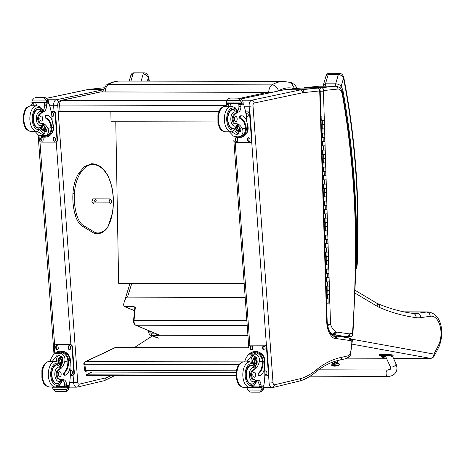 <?xml version="1.0" encoding="UTF-8"?>
<svg xmlns="http://www.w3.org/2000/svg" width="465" height="465" viewBox="0 0 465 465"><rect width="100%" height="100%" fill="white"/><g stroke="black" fill="none" stroke-linecap="round" stroke-linejoin="round"><path stroke-width="0.7" d="M85.037 361.805A2.127 1.709 64.7 0 1 85.647 361.671L115.483 347.558A2.127 1.709 -115.3 0 0 114.872 347.692L85.037 361.805A2.127 2.127 0 0 0 83.84 364.037A2.127 0.453 171.7 0 0 84.799 364.269A2.127 1.186 -89.9 0 1 85.647 361.671L243.945 361.886A12.776 7.115 90.1 0 0 243.003 361.997A12.776 7.115 90.1 0 0 236.813 375.493A12.776 7.115 90.1 0 0 243.887 387.432C237.319 385.892 238.097 382.835 236.4 378.533L236.389 370.896C237.284 366.118 239.394 363.165 242.73 362.032M248.81 347.867L115.483 347.558A2.127 1.186 -89.9 0 1 115.785 347.489L115.785 347.489A2.127 2.127 0 0 0 114.872 347.692M85.078 369.902A2.127 0.453 -8.3 0 0 84.74 370.21L84.74 370.21A2.127 0.453 -8.3 0 0 85.7 370.448L84.799 364.269L238.987 364.624M83.84 364.037L84.74 370.21A2.127 2.127 0 0 0 86.839 372.035L86.839 372.035A2.127 1.186 -89.9 0 1 85.7 370.448L236.406 370.791M291.09 82.555L294.572 88.687A6.458 3.598 -89.9 0 1 294.636 88.71M244.16 283.574L118.645 283.29L115.779 121.743M217.777 121.975L111.03 121.731L110.85 111.524M269.421 92.878A4.261 3.511 -102.2 0 0 267.66 92.337A4.261 2.372 -89.9 0 1 267.945 92.308L100.859 91.925A4.261 2.372 90.1 0 0 100.574 91.954A4.261 3.511 -102.2 0 0 99.952 92.018L61.089 100.394A4.261 3.511 77.8 0 1 61.706 100.33A4.261 2.372 90.1 0 0 59.63 105.067L226.31 105.45M99.952 92.018L99.952 92.018A4.261 4.261 0 0 1 100.859 91.925M61.089 100.394A4.261 4.261 0 0 0 57.736 104.834A4.261 0.424 -3.7 0 0 59.63 105.067L60.043 111.408L218.916 111.769M267.945 92.308L267.945 92.308A4.261 4.261 0 0 1 269.886 92.779M57.736 104.834L58.148 111.176A4.261 0.424 -3.7 0 0 60.043 111.408M152.508 335.829L134.449 347.535M91.954 372.047L86.089 374.837L86.165 375.354L236.069 375.691M236.051 375.174L86.089 374.837M75.406 214.382L75.144 214.034L75.406 214.382L76.469 214.034A22.303 12.421 -89.9 0 0 84.514 226.193L83.456 226.885L93.971 233.157A0.796 0.796 0 0 0 94.128 233.232A0.796 0.651 108.6 0 1 94.046 233.198M93.581 203.856L91.884 201.711L92.878 198.753L93.291 198.881M393.46 358.253L430.404 358.341A4.261 4.261 0 0 0 434.2 356.021L434.2 356.021A4.261 2.389 -152.8 0 0 433.95 354.086A4.261 3.517 100.3 0 1 430.166 358.317L393.454 358.23M158.577 335.096A2.127 1.186 90.1 0 0 159.181 335.695L154.456 333.074M148.788 330.702L148.719 331.254C148.562 333.26 149.358 334.672 151.102 335.498A4.261 3.464 -69.4 0 0 152.113 335.678L159.181 335.695L158.896 335.259L247.909 335.463M134.525 306.894L134.466 306.871A1.064 0.86 -67.3 0 0 134.251 306.842L134.606 306.987M134.466 306.871L134.827 307.708L135.309 307.58L133.908 306.586L125.515 306.563L123.8 305.656L123.638 304.203L124.202 302.145C125.242 298.902 126.346 297.228 127.503 297.129L245.16 297.397M134.536 310.637L125.765 306.964A2.127 1.721 112.7 0 1 125.213 306.859L134.525 310.754M247.903 335.358L159.576 335.155L135.559 325.175A1.064 0.86 112.7 0 0 135.832 325.227A4.261 2.372 -89.9 0 1 134.042 320.344L133.565 320.42C133.199 322.309 133.862 323.896 135.559 325.175M430.247 316.281C429.898 313.706 428.649 312.294 426.486 312.038L417.088 313.375A51.092 28.458 -89.9 0 1 414.792 313.538L413.112 313.427C401.156 311.841 389.321 308.551 377.609 303.569L376.354 302.924A4.261 3.36 -59.3 0 1 377.714 306.598A38.322 21.344 90.1 0 0 379.475 307.493A418.488 233.087 90.1 0 0 416.088 317.653A55.352 30.83 90.1 0 0 420.802 317.63L430.247 316.281A17.391 9.684 -89.9 0 1 439.896 325.355A17.391 9.684 -89.9 0 1 438.704 344.821L438.977 346.716L434.2 356.021M404.509 311.986L426.486 312.038A21.652 12.055 90.1 0 1 427.858 311.899C442.808 313.916 444.104 334.579 438.989 346.687M130.956 81.084L133.019 73.97L143.185 73.993C145.772 74.464 147.481 75.708 148.312 77.719A2.127 0.593 -11.1 0 0 148.637 77.306L148.637 77.306C148.451 75.743 146.783 72.825 144.237 72.842A2.127 1.186 -89.9 0 1 144.243 72.842A2.127 1.186 -89.9 0 1 144.249 72.842L134.077 72.819A2.127 1.186 -89.9 0 1 134.077 72.819C132.508 72.778 131.426 73.656 130.828 75.435L133.019 73.97A2.127 1.186 -89.9 0 1 134.071 72.819M130.816 75.481L129.194 81.084M342.345 92.239L343.129 91.617L342.182 91.75M357.155 265.131L357.242 264.074L356.882 263.986A6.388 3.557 -89.9 0 1 356.812 264.87A2.127 0.378 7.1 0 1 357.155 265.131L355.882 269.7L356.469 266.695L355.783 268.427M356.812 264.87A9.149 5.098 -89.9 0 1 356.469 266.695A513.069 285.772 90.1 0 0 343.129 91.617A18.042 10.05 90.1 0 0 341.159 86.31C339.822 84.799 337.997 83.973 335.666 83.834L325.5 83.81L328.22 74.417L338.386 74.441C340.973 74.912 342.682 76.155 343.513 78.166A2.127 0.593 -11.1 0 0 343.838 77.754L343.838 77.754C343.652 76.19 341.984 73.272 339.438 73.29A2.127 1.186 -89.9 0 1 339.444 73.29A2.127 1.186 -89.9 0 1 339.45 73.29L329.278 73.267A2.127 1.186 -89.9 0 1 329.278 73.267C327.709 73.226 326.628 74.104 326.029 75.882L328.22 74.417A2.127 1.186 -89.9 0 1 329.272 73.267M356.882 263.986A452.404 251.978 -89.9 0 0 343.513 78.166L341.159 86.31A2.127 1.232 151.8 0 1 339.485 87.606M326.017 75.929L323.466 84.74L325.5 83.81A2.127 1.186 90.1 0 0 325.663 86.199M334.544 363.438L332.057 363.839L332.463 363.043A2.662 0.291 -4.1 0 0 334.533 363.177L334.411 361.508L334.533 363.177A2.662 0.291 -4.1 0 0 337.77 362.659A2.662 0.291 -4.1 0 0 335.695 362.52M332.399 362.212L332.463 363.043A2.662 0.291 -4.1 0 0 334.533 363.177L334.399 364.223A3.598 0.395 175.9 0 1 332.138 363.787A3.598 0.395 175.9 0 0 334.399 364.223L334.533 363.177A2.662 0.291 -4.1 0 0 337.77 362.659L337.619 360.578M335.968 363.334L338.288 363.386L337.77 362.659M338.195 363.345A3.598 0.395 175.9 0 1 338.125 363.793A3.598 0.395 175.9 0 1 334.399 364.223A3.598 0.395 175.9 0 0 338.125 363.793A3.598 0.395 175.9 0 0 338.195 363.345M331.841 365.484L331.859 365.734A3.458 0.384 -4.1 0 0 334.55 365.909L334.521 365.542L334.55 365.909A3.458 0.384 -4.1 0 0 338.752 365.234L338.735 364.984M338.671 365.327A3.458 0.384 175.9 0 1 338.578 365.368A3.458 0.384 175.9 0 1 335.335 365.862A3.458 0.384 175.9 0 1 332.051 365.845A3.458 0.384 175.9 0 1 331.94 365.641M334.457 365.542A3.592 0.395 -4.1 0 0 334.492 365.537L339.125 364.81L339.456 364.014L338.171 363.334M334.649 335.817L334.19 335.806M326.622 303.186L329.731 303.099L329.604 298.85L327.168 298.937L327.04 294.688L329.476 294.601L329.348 290.346L327.308 290.404M326.907 290.433L326.779 286.184L329.22 286.097L329.086 281.848L327.046 281.906M327.064 286.184L327.191 290.404M326.651 281.935L326.523 277.681L328.958 277.593L328.831 273.344L326.79 273.403M326.395 273.432L326.261 269.183L328.703 269.096L328.575 264.841L326.535 264.899M326.546 269.183L326.674 273.403M326.134 264.928L326.006 260.679L328.441 260.592L328.313 256.343L326.273 256.401M325.878 256.43L325.75 252.175L328.185 252.088L328.058 247.839L326.017 247.897M326.035 252.175L326.163 256.401M325.616 247.926L325.488 243.677L327.93 243.59L327.796 239.336L325.756 239.394M325.361 239.423L325.233 235.174L327.668 235.087L327.54 230.838L325.5 230.896M325.517 235.174L325.645 239.394M325.105 230.925L324.971 226.67L327.412 226.583L327.284 222.334L325.244 222.392M324.843 222.421L324.715 218.172L327.151 218.085L327.023 213.83L324.983 213.888M325 218.172L325.128 222.392M324.587 213.917L324.46 209.669L326.895 209.581L326.767 205.332L324.727 205.391M324.326 205.42L324.198 201.165L326.639 201.078L326.506 196.829L324.465 196.887M324.483 201.165L324.611 205.391M324.07 196.916L323.942 192.667L326.378 192.58L326.25 188.325L324.21 188.383M323.814 188.412L323.681 184.163L326.122 184.076L325.994 179.827L323.954 179.885M323.966 184.163L324.093 188.383M323.553 179.914L323.425 175.66L325.86 175.572L325.733 171.323L323.692 171.382M323.297 171.411L323.169 167.162L325.605 167.075L325.477 162.82L323.437 162.878M323.454 167.162L323.582 171.382M323.036 162.907L322.908 158.658L325.349 158.571L325.215 154.322L323.175 154.38M322.78 154.409L322.652 150.154L325.087 150.067L324.959 145.818L322.919 145.876M322.937 150.154L323.065 154.38M322.524 145.905L322.39 141.656L324.832 141.569L324.704 137.315L322.663 137.373M322.262 137.402L322.135 133.153L324.57 133.066L324.442 128.817L322.402 128.875M322.419 133.153L322.547 137.373M322.007 128.904L321.879 124.649L324.314 124.562L324.186 120.313L321.745 120.4L321.902 116.122L322.03 120.371L323.675 120.33L322.146 120.371M322.164 124.649L322.292 128.875M322.675 141.656L322.803 145.876M323.192 158.658L323.32 162.878M323.71 175.66L323.838 179.885M324.227 192.667L324.355 196.887M324.744 209.669L324.872 213.888M325.256 226.67L325.384 230.896M325.773 243.677L325.901 247.897M326.291 260.679L326.418 264.899M326.808 277.681L326.936 281.906M327.168 298.937L327.563 298.908M327.325 294.688L327.453 298.908M320.943 116.145L321.617 116.151M381.044 355.911A8.777 0.721 3.3 0 1 379.475 355.4A8.777 0.721 3.3 0 1 379.475 355.388L386.119 355.405C392.024 355.754 393.878 356.091 391.687 356.417M393.14 355.202L393.076 356.26L392.623 356.388M385.625 356.399L385.212 356.399M395.901 363.671L392.541 356.213C392.524 355.789 384.892 355.161 385.264 355.609L390.083 366.292C390.42 370.262 391.856 368.513 387.857 370.006A3.191 1.767 -89.8 0 0 386.078 373.197A3.191 1.767 -89.8 0 0 387.839 376.394C391.187 376.4 393.768 375.179 395.57 372.744C397.255 370.239 397.366 367.216 395.901 363.671A3.191 1.686 155.7 0 1 395.651 364.99A3.191 1.686 155.7 0 1 392.629 366.879A3.191 1.686 155.7 0 1 390.083 366.292M391.751 355.359C393.942 355.033 392.088 354.696 386.183 354.347L379.539 354.324A8.777 0.721 -176.7 0 0 379.533 354.342A8.777 0.721 -176.7 0 0 379.533 354.359M381.056 355.777L385.235 356.016L385.212 356.411L381.033 356.167L381.056 355.777M384.224 356.69L383.823 356.684M382.404 356.603L381.102 356.388L385.212 356.411M382.678 357.329L382.678 357.323A2.72 2.267 -88.6 0 0 382.678 357.329L383.247 357.37A2.72 1.535 96.1 0 0 383.427 357.318M383.497 357.37L383.613 357.329A2.72 2.261 -88.6 0 0 384.067 357.155L383.921 357.132A2.72 2.232 109 0 1 383.451 357.3L382.875 357.26A2.72 1.494 -95.8 0 1 382.573 357.033L382.352 357.033A2.72 1.517 96.2 0 0 382.625 357.26L382.515 357.3A2.72 2.22 108.8 0 1 382.468 357.289A2.72 2.22 108.8 0 1 382.079 357.126M77.684 386.996L104.201 380.701L104.747 380.405L105.758 377.865L79.323 384.137L77.597 387.014M89.611 89.268L102.87 89.292M350.662 336.631A2.127 1.186 -89.9 0 1 350.471 336.66C352.487 335.933 353.307 335.166 352.923 334.358L352.476 333.8C352.627 335.335 351.929 336.282 350.377 336.648L347.698 336.643M355.609 275.181C357.376 213.383 353.098 152.985 342.763 94A2.807 0.715 170 0 1 342.327 94.494A510.262 284.208 -89.9 0 1 355.132 275.117L355.609 275.181L352.923 334.358M327.593 325.547L330.516 324.291L327.447 324.599M348.797 336.207L350.593 333.533A4.545 2.534 90.1 0 0 349.854 333.608A2.087 1.163 -89.9 0 1 349.663 333.818A1.04 0.581 -89.9 0 1 349.384 333.887A1.046 0.581 -89.9 0 1 349.343 333.882L336.433 332.022A1.296 0.721 -89.9 0 1 336.34 332.004A0.854 0.477 -89.9 0 1 336.201 331.94A0.674 0.372 -89.9 0 1 336.009 331.661A4.313 2.401 90.1 0 0 335.282 331.324C334.945 333.004 334.062 333.934 332.644 334.108L331.08 334.108M336.433 332.022C336.224 333.725 335.41 334.655 333.986 334.817L331.719 334.812M349.343 333.882C349.11 335.585 348.285 336.515 346.855 336.677L340.618 336.66M336.34 332.004C336.061 333.69 335.207 334.614 333.777 334.777L331.679 334.771M336.201 331.94L333.289 334.55L331.458 334.544M336.009 331.661L332.859 334.132L331.092 334.126M349.854 333.608L349.192 335.916M332.911 334.091L332.644 334.108A20.227 11.265 90.1 0 1 328.778 329.941M349.663 333.818L349.105 335.992L347.099 336.701A3.854 2.145 90.1 0 1 346.931 336.689L340.694 336.672M349.384 333.887C349.174 335.591 348.355 336.526 346.931 336.689A3.86 2.151 90.1 0 1 346.855 336.677L333.986 334.817A4.109 2.29 90.1 0 1 333.777 334.777A3.662 2.04 90.1 0 1 333.289 334.55A3.482 1.941 90.1 0 1 332.859 334.132A1.505 0.837 -89.9 0 0 332.754 334.108M241.312 98.882L283.755 89.885A27.673 15.415 -89.9 0 1 285.062 89.71L284.76 89.733M300.326 88.129A2.807 2.331 84.1 0 1 300.529 88.1L300.529 88.1A2.807 2.331 84.1 0 1 300.733 88.088A2.807 1.564 -89.9 0 1 300.826 88.083L300.826 88.083A2.807 1.564 -89.9 0 1 300.919 88.088M273.176 387.444L300.227 380.852L301.151 378.481L274.716 384.753A2.511 1.401 -89.9 0 1 273.019 382.631L253.018 105.84A2.511 1.401 -89.9 0 1 254.245 103.015L302.82 92.721A24.866 13.851 -89.9 0 1 303.994 92.558A2.807 2.331 -93.4 0 0 301.611 89.745L317.281 88.123L300.733 88.088L285.062 89.71L301.611 89.745A2.807 2.331 84.1 0 1 304.029 92.558L319.705 90.937A2.807 2.331 -95.9 0 0 317.281 88.123A2.807 1.564 -89.9 0 1 317.374 88.123L317.374 88.123A2.807 1.564 -89.9 0 1 317.612 88.158M333.963 336.212C330.417 335.085 328.156 330.249 327.186 321.71L326.709 321.815L319.705 90.937L320.176 90.844A2.807 2.807 0 0 0 317.374 88.123L300.826 88.083A2.807 2.807 0 0 0 300.529 88.1L284.9 89.716M333.109 335.87L333.969 335.87A1.552 0.866 -89.9 0 1 333.655 336.114M350.255 338.549L349.982 338.532C351.499 338.886 352.115 339.805 351.836 341.287L352.313 340.932C352.668 340.252 351.982 339.456 350.255 338.549L349.866 338.491M326.709 321.815A18.774 10.457 90.1 0 0 335.649 338.95A4.365 2.43 90.1 0 0 336.753 338.619A1.29 0.721 -89.9 0 1 336.759 338.625A5.371 2.993 -89.9 0 1 336.922 338.636L349.959 340.52A5.371 2.993 -89.9 0 1 350.209 340.537A0.901 0.5 -89.9 0 1 350.238 340.543A0.901 0.5 -89.9 0 1 350.25 340.549A4.819 2.685 90.1 0 0 351.511 341.24L351.836 341.287A29.126 16.223 -89.9 0 1 350.139 353.848L350.436 354.853C350.18 356.05 348.855 357.271 346.46 358.509A2.807 2.313 -103.4 0 0 348.146 355.783L341.728 357.306C341.699 359.003 340.985 359.933 339.578 360.09M351.511 341.24L349.895 338.532M274.716 384.753L273.089 387.467M341.728 357.306A148.48 82.7 90.1 0 0 317.176 369.181L316.607 371.366C324.146 365.403 331.929 361.63 339.95 360.055L346.46 358.509M335.649 338.95C335.608 337.253 334.881 336.317 333.463 336.149M336.753 338.619C336.398 336.939 335.468 336.021 333.969 335.87A4.104 2.284 90.1 0 1 334.382 335.806L334.498 335.811A4.104 2.284 90.1 0 0 334.382 335.806L332.987 335.8M336.759 338.625C336.666 336.916 335.91 335.974 334.498 335.811M349.959 340.52C349.866 338.811 349.11 337.875 347.698 337.706M350.209 340.537C350.145 338.834 349.407 337.898 348 337.73M350.25 340.549L349.959 338.607L348.244 337.747M91.936 202.077L108.95 202.112L110.019 198.915L92.837 198.881M96.168 200.485A1 0.709 137.2 0 1 95.447 201.252A1 0.709 137.2 0 1 94.61 201.165A1 0.709 137.2 0 1 94.854 199.962A1 0.709 137.2 0 1 96.069 199.805A1 0.709 137.2 0 1 96.168 200.485M108.95 202.112L110.728 204.03L111.798 200.834L110.019 198.915M40.403 123.266A4.691 2.616 -89.9 0 1 40.298 123.266A4.691 2.616 -89.9 0 1 37.775 119.708A4.691 2.616 -89.9 0 1 39.089 114.437L40.007 114.437A4.691 2.616 -89.9 0 0 38.694 119.714A4.691 2.616 -89.9 0 0 41.216 123.272A4.691 2.616 -89.9 0 0 41.321 123.266A14.845 8.265 -89.9 0 1 41.641 123.254A14.845 8.265 -89.9 0 1 47.889 128.416C49.058 131.316 48.447 133.734 46.058 135.658L43.547 136.611L38.92 135.646L46.058 135.658M38.92 135.646L34.933 131.339M43.199 124.69A14.845 8.265 -89.9 0 1 45.907 128.41L43.355 134.298L42.344 134.414L37.119 131.339M47.116 115.355L46.372 115.349A10.451 5.818 -89.9 0 0 45.599 115.442A1.337 0.744 -89.9 0 0 44.954 116.744A1.337 0.744 -89.9 0 0 45.57 118.087A12.067 6.719 -89.9 0 1 51.022 127.666L51.063 128.392L51.807 128.398A9.655 7.952 76.6 0 1 45.994 137.041L47.291 136.733A9.655 7.952 -103.4 0 0 53.074 127.358L52.865 124.428A10.451 5.818 90.1 0 0 47.116 115.355A10.451 5.818 90.1 0 0 46.343 115.442A1.337 0.744 90.1 0 0 45.698 116.744A1.337 0.744 90.1 0 0 46.314 118.087A12.067 6.719 90.1 0 1 51.766 127.672L53.074 127.358M51.807 128.398L51.766 127.672M45.994 137.041A9.655 7.952 76.6 0 1 41.333 136.489M48.081 102.643L48.994 103.497A45.262 25.209 -89.9 0 1 51.801 115.506L52.179 120.691M31.852 105.782A30.173 16.804 90.1 0 0 31.76 104.102A1.064 0.854 77.5 0 1 31.76 104.044L33.736 104.044A1.006 0.558 -89.9 0 1 34.218 102.916L34.346 102.887M42.46 111.333A5.475 3.052 -89.9 0 0 44.425 105.811A30.173 16.804 -89.9 0 0 44.332 104.073A1.006 0.558 -89.9 0 1 44.814 102.945L44.942 102.91M31.76 104.044L33.125 102.916L34.218 102.916M35.66 97.72L34.352 98.028L32.341 100.08L45.866 100.115L46.773 101.876A3.586 2 -89.9 0 1 46.733 102.521L46.919 102.916L32.062 102.881L31.882 102.486L46.733 102.521M46.919 102.916L48.511 102.538L48.656 102.068A3.586 2 -89.9 0 1 48.529 101.457L47.854 99.638L45.553 97.743L44.245 98.051L44.117 97.633L44.564 97.557L35.375 97.638L44.117 97.633M45.866 100.115L44.245 98.051M51.063 128.392A8.765 7.213 76.6 0 1 45.785 136.175L44.32 136.524M42.885 110.031L43.565 110.031M42.856 109.978L43.594 109.978M33.736 104.044A30.173 16.804 -89.9 0 1 33.835 105.788M44.832 133.618A6.376 5.249 76.6 0 1 40.455 130.06M46.285 131.409A4.261 3.505 76.6 0 1 46.023 131.485A4.261 3.505 76.6 0 1 45.343 131.566A4.261 3.505 76.6 0 1 42.577 130.119M46.326 131.235A4.261 3.505 76.6 0 1 44.169 130.113M35.724 102.893A40.571 22.593 -89.9 0 1 36.596 105.793M31.882 102.486A3.586 2 -89.9 0 0 31.922 101.841L32.341 100.08M46.889 102.916L32.062 102.881M35.747 97.551L45.553 97.743M40.007 114.437A23.471 13.072 -89.9 0 1 44.006 111.565A5.475 3.052 -89.9 0 0 46.407 105.817A30.173 16.804 -89.9 0 0 46.314 104.137A1.064 0.895 76.2 0 0 46.308 104.073L46.041 102.916M52.783 123.597A8.765 7.213 76.6 0 1 51.545 133.664M51.098 111.42L53.667 111.426A2.127 1.755 76.6 0 1 55.585 113.541L57.491 139.919A2.127 1.755 76.6 0 1 56.219 141.988L55.748 142.098A2.127 1.755 76.6 0 1 55.405 142.139L41.263 142.11A2.127 1.755 76.6 0 1 39.339 139.994L39.031 135.71M51.121 111.53L53.196 111.536A2.127 1.755 76.6 0 1 55.114 113.652L57.021 140.035A2.127 1.755 76.6 0 1 55.748 142.098M43.111 138.68L43.193 139.738A1.465 1.203 76.6 0 1 40.757 139.733L40.682 138.675A1.465 1.203 76.6 0 1 43.111 138.68M55.492 138.709L55.568 139.767A1.465 1.203 76.6 0 1 53.138 139.762L53.057 138.704A1.465 1.203 76.6 0 1 55.492 138.709M51.417 113.1A1.465 1.203 76.6 0 1 53.696 113.913L53.777 114.965A1.465 1.203 76.6 0 1 51.842 116.058M42.542 141.075A1.465 1.203 76.6 0 1 41.228 139.622L41.153 138.564A1.465 1.203 76.6 0 1 41.804 137.227M54.917 141.104A1.465 1.203 76.6 0 1 53.609 139.651L53.527 138.593A1.465 1.203 76.6 0 1 54.178 137.256M53.126 116.302A1.465 1.203 76.6 0 1 51.813 114.849L51.737 113.797A1.465 1.203 76.6 0 1 52.388 112.46M42.844 127.137A2.011 1.657 -103.4 0 0 44.239 129.398M41.74 128.782A2.011 1.657 -103.4 0 0 43.588 129.752A2.011 1.657 -103.4 0 0 44.791 127.805A2.011 1.657 -103.4 0 0 43.443 125.887M41.583 128.974A2.18 1.79 -103.4 0 0 43.681 129.898A2.18 1.79 -103.4 0 0 44.838 127.829A2.18 1.79 -103.4 0 0 43.483 125.788M41.495 129.072A2.325 1.912 -103.4 0 0 43.733 130.037A2.325 1.912 -103.4 0 0 44.96 127.829A2.325 1.912 -103.4 0 0 43.536 125.66M41.461 129.113A2.494 2.052 -103.4 0 0 43.698 130.223A2.494 2.052 -103.4 0 0 45.192 127.805A2.494 2.052 -103.4 0 0 43.617 125.457M40.339 127.468A9.579 5.336 -89.9 0 1 39.06 128.067A9.579 5.336 -89.9 0 1 38.351 128.148A9.579 5.336 -89.9 0 1 33.038 118.558A9.579 5.336 -89.9 0 1 38.397 108.99A9.579 5.336 -89.9 0 1 40.379 109.682M41.089 123.272A14.845 8.265 -89.9 0 1 43.001 123.835L43.053 124.568M39.089 114.437A23.471 13.072 -89.9 0 1 41.995 112.082L42.623 111.559L44.006 111.565M41.083 116.047A2.558 1.424 90.1 0 0 39.845 118.744A2.558 1.424 90.1 0 0 41.257 121.133A2.558 1.424 90.1 0 0 42.687 118.581A2.558 1.424 90.1 0 0 41.269 116.023A2.558 1.424 90.1 0 0 41.083 116.047M50.185 361.584C50.929 358.224 52.429 355.597 54.678 353.708L58.869 352.435L61.816 353.726L54.678 353.708M61.816 353.726C64.484 355.626 65.46 358.259 64.74 361.619A14.845 8.265 -89.9 0 1 59.125 369.663L58.206 369.663A4.691 2.616 -89.9 0 0 56.172 374.238A4.691 2.616 -89.9 0 0 58.189 378.806L59.113 378.812A4.691 2.616 -89.9 0 1 57.09 374.238A4.691 2.616 -89.9 0 1 59.125 369.663M60.59 366.6A14.845 8.265 90.1 0 0 62.758 361.613L62.078 357.021L58.288 354.975L57.259 355.097L52.202 361.45M69.93 360.561A9.655 7.952 -103.4 0 0 59.671 351.151L58.375 351.459A9.655 7.952 76.6 0 1 68.553 360.143L67.809 360.143L67.873 360.875A12.067 6.719 -89.9 0 1 63.967 372.686A1.337 0.744 -89.9 0 0 63.548 374.186A1.337 0.744 -89.9 0 0 64.275 375.232L65.019 375.238A1.337 0.744 90.1 0 0 65.117 375.226A10.451 5.818 90.1 0 0 70.139 363.491L69.93 360.561L68.617 360.875L68.553 360.143M54.841 353.603A9.655 7.952 76.6 0 1 58.375 351.459M70.006 367.426L70.355 372.262A45.262 25.209 -89.9 0 1 69.349 385.177L68.198 386.334L65.321 386.735A1.006 0.558 90.1 0 1 65.245 386.741L66.46 386.746M58.189 378.806A23.471 13.072 -89.9 0 0 61.334 379.719L62.74 379.742A23.471 13.072 -89.9 0 0 63.385 379.713A5.475 3.052 -89.9 0 1 63.536 379.707A5.475 3.052 -89.9 0 1 66.518 384.142A30.173 16.804 -89.9 0 1 66.669 385.816A1.064 0.895 75.6 0 1 66.675 385.874L66.419 386.735M66.675 385.874L64.693 385.869A1.006 0.558 90.1 0 0 65.245 386.741M69.053 386.392L67.937 386.392L69.053 386.392L69.233 386.787A3.586 2 90.1 0 0 69.192 387.432L68.779 389.193L66.762 391.245L65.367 391.722L66.791 389.67L53.26 389.635L52.586 387.816A3.586 2 90.1 0 0 52.458 387.211L52.446 386.996M53.26 389.635L55.562 391.536L56.55 391.716L65.629 391.664M57.119 352.679L58.584 352.331A8.765 7.213 76.6 0 1 67.809 360.143M68.617 360.875A12.067 6.719 90.1 0 1 64.711 372.686A1.337 0.744 90.1 0 0 64.292 374.186A1.337 0.744 90.1 0 0 65.019 375.238M64.92 375.226L64.373 375.22A1.337 0.744 -89.9 0 1 64.275 375.232M64.693 385.869A30.173 16.804 90.1 0 0 64.542 384.142A5.475 3.052 90.1 0 0 61.979 379.754M54.957 361.456A57.207 31.864 90.1 0 0 54.858 360.95L52.76 361.45M54.975 361.456L54.858 360.95M56.747 361.619A6.376 5.249 76.6 0 1 58.91 355.022M61.642 364.717A4.261 3.505 76.6 0 1 60.409 364.217M58.445 359.178A4.261 3.505 76.6 0 1 60.903 356.405A4.261 3.505 76.6 0 1 61.496 356.329M61.944 364.031A4.261 3.505 76.6 0 1 61.02 363.322M59.863 358.469A4.261 3.505 76.6 0 1 61.525 356.359M64.868 386.467L57.765 386.45M69.192 387.432L67.437 387.851L66.791 389.67M67.437 387.851A3.586 2 90.1 0 0 67.309 387.246L52.458 387.211M69.029 386.398L67.454 386.77L67.309 387.246M62.74 379.742A23.471 13.072 -89.9 0 1 59.113 378.812M64.856 351.976A8.765 7.213 76.6 0 1 70.482 360.253A8.765 7.213 76.6 0 1 70.151 363.647M54.783 353.638L54.289 346.82A2.127 1.755 76.6 0 1 55.562 344.751L56.033 344.641A2.127 1.755 76.6 0 1 56.375 344.6L70.517 344.629A2.127 1.755 76.6 0 1 72.441 346.745L74.348 373.128A2.127 1.755 76.6 0 1 73.069 375.191L72.598 375.307A2.127 1.755 76.6 0 1 72.261 375.342L70.308 375.342M55.562 344.751A2.127 1.755 76.6 0 1 55.905 344.71L70.046 344.745A2.127 1.755 76.6 0 1 71.97 346.855L73.877 373.238A2.127 1.755 76.6 0 1 72.598 375.307M68.198 348.169L68.123 347.111A1.465 1.203 76.6 0 1 70.552 347.117L70.628 348.175A1.465 1.203 76.6 0 1 68.198 348.169L68.669 348.058L68.588 347A1.465 1.203 76.6 0 1 69.239 345.664M55.817 348.14L55.742 347.082A1.465 1.203 76.6 0 1 58.172 347.088L58.253 348.146A1.465 1.203 76.6 0 1 55.817 348.14L56.288 348.029L56.213 346.971A1.465 1.203 76.6 0 1 56.864 345.635M70.25 370.814A1.465 1.203 76.6 0 1 72.342 371.919L72.418 372.971A1.465 1.203 76.6 0 1 70.343 373.906M69.977 349.511A1.465 1.203 76.6 0 1 68.669 348.058M57.602 349.482A1.465 1.203 76.6 0 1 56.288 348.029M71.773 374.308A1.465 1.203 76.6 0 1 70.459 372.854L70.384 371.797A1.465 1.203 76.6 0 1 71.029 370.466M60.252 359.079A2.011 1.657 -103.4 0 0 59.694 360.671A2.011 1.657 -103.4 0 0 61.089 362.601M58.305 361.003A2.011 1.657 -103.4 0 0 60.438 362.962A2.011 1.657 -103.4 0 0 61.583 360.625A2.011 1.657 -103.4 0 0 59.508 359.05A2.011 1.657 -103.4 0 0 58.305 361.003M59.253 362.979A2.18 1.79 -103.4 0 0 61.659 361.654A2.18 1.79 -103.4 0 0 59.991 358.893A2.18 1.79 -103.4 0 0 58.073 361.026A2.18 1.79 -103.4 0 0 58.718 362.555M59.561 363.258A2.325 1.912 -103.4 0 0 61.816 361.421A2.325 1.912 -103.4 0 0 59.875 358.73A2.325 1.912 -103.4 0 0 57.951 361.02A2.325 1.912 -103.4 0 0 58.387 362.334M59.723 363.427A2.494 2.052 -103.4 0 0 60.549 363.432A2.494 2.052 -103.4 0 0 61.973 360.532A2.494 2.052 -103.4 0 0 59.398 358.579A2.494 2.052 -103.4 0 0 57.904 361.003A2.494 2.052 -103.4 0 0 58.288 362.276M58.857 365.345A9.579 5.336 90.1 0 0 56.87 364.653A9.579 5.336 90.1 0 0 56.16 364.734A9.579 5.336 90.1 0 0 51.522 374.854A9.579 5.336 90.1 0 0 56.829 383.811A9.579 5.336 90.1 0 0 58.817 383.125M61.287 379.719A23.471 13.072 90.1 0 0 61.403 379.707L62.002 379.713C60.415 382.445 58.747 383.712 56.997 383.515A9.283 5.167 -89.9 0 1 51.859 374.837A9.283 5.167 -89.9 0 1 56.352 365.031A9.283 5.167 -89.9 0 1 57.038 364.949L60.822 366.856M60.549 366.658L60.642 367.896A14.845 8.265 -89.9 0 1 58.206 369.663M59.921 376.772A2.558 1.424 90.1 0 0 61.159 374.069A2.558 1.424 90.1 0 0 59.747 371.686A2.558 1.424 90.1 0 0 58.317 374.238A2.558 1.424 90.1 0 0 59.735 376.795A2.558 1.424 90.1 0 0 59.921 376.772M234.895 123.707A4.691 2.616 -89.9 0 1 234.796 123.713A4.691 2.616 -89.9 0 1 232.268 120.156A4.691 2.616 -89.9 0 1 233.581 114.884L234.5 114.884A4.691 2.616 -89.9 0 0 233.186 120.156A4.691 2.616 -89.9 0 0 235.714 123.713A4.691 2.616 -89.9 0 0 235.813 123.713A14.845 8.265 -89.9 0 1 236.133 123.702A14.845 8.265 -89.9 0 1 242.381 128.857C243.555 131.764 242.945 134.182 240.55 136.106L238.039 137.059L233.418 136.088L240.55 136.106M233.418 136.088L229.425 131.781M237.691 125.137A14.845 8.265 -89.9 0 1 240.399 128.857L237.853 134.745L236.842 134.862L231.611 131.787M241.608 115.797L240.87 115.797A10.451 5.818 -89.9 0 0 240.097 115.89A1.337 0.744 -89.9 0 0 239.446 117.186A1.337 0.744 -89.9 0 0 240.062 118.529A12.067 6.719 -89.9 0 1 245.514 128.113L245.555 128.84L246.299 128.84A9.655 7.952 76.6 0 1 240.486 137.489L241.783 137.181A9.655 7.952 -103.4 0 0 247.572 127.805L247.357 124.876A10.451 5.818 90.1 0 0 241.608 115.797A10.451 5.818 90.1 0 0 240.841 115.89A1.337 0.744 90.1 0 0 240.19 117.192A1.337 0.744 90.1 0 0 240.806 118.534A12.067 6.719 90.1 0 1 246.258 128.113L247.572 127.805M246.299 128.84L246.258 128.113M240.486 137.489A9.655 7.952 76.6 0 1 235.825 136.937M242.573 103.091L243.486 103.945A45.262 25.209 -89.9 0 1 246.299 115.954L246.671 121.138M226.345 106.229A30.173 16.804 90.1 0 0 226.252 104.549A1.064 0.854 77.5 0 1 226.252 104.486L228.228 104.491A1.006 0.558 -89.9 0 1 228.716 103.364L228.844 103.335M236.952 111.774A5.475 3.052 -89.9 0 0 238.923 106.258A30.173 16.804 -89.9 0 0 238.824 104.515A1.006 0.558 -89.9 0 1 239.306 103.387L239.434 103.358M226.252 104.486L227.618 103.364L228.716 103.364M230.158 98.167L228.85 98.475L226.833 100.527L240.359 100.556L241.265 102.323A3.586 2 -89.9 0 1 241.23 102.968L241.411 103.364L226.56 103.329L226.379 102.934L241.23 102.968M241.411 103.364L243.009 102.986L243.149 102.509A3.586 2 -89.9 0 1 243.021 101.905L242.346 100.085L240.045 98.191L238.737 98.499L238.615 98.08L239.056 98.005L229.873 98.086L238.615 98.08M240.359 100.556L238.737 98.499M245.555 128.84A8.765 7.213 76.6 0 1 240.277 136.617L238.818 136.966M237.377 110.472L238.057 110.478M237.348 110.426L238.086 110.426M228.228 104.491A30.173 16.804 -89.9 0 1 228.327 106.235M239.324 134.06A6.376 5.249 76.6 0 1 234.947 130.502M240.777 131.857A4.261 3.505 76.6 0 1 240.515 131.932A4.261 3.505 76.6 0 1 239.835 132.014A4.261 3.505 76.6 0 1 237.074 130.566M240.818 131.676A4.261 3.505 76.6 0 1 238.661 130.56M230.222 103.335A40.571 22.593 -89.9 0 1 231.093 106.241M226.379 102.934A3.586 2 -89.9 0 0 226.414 102.288L226.833 100.527M230.239 97.999L240.045 98.191M234.5 114.884A23.471 13.072 -89.9 0 1 238.504 112.013A5.475 3.052 -89.9 0 0 240.899 106.264A30.173 16.804 -89.9 0 0 240.812 104.579A1.064 0.895 76.2 0 0 240.806 104.52L240.533 103.364M247.281 124.045A8.765 7.213 76.6 0 1 246.037 134.106M245.59 111.867L248.159 111.873A2.127 1.755 76.6 0 1 250.083 113.989L251.989 140.366A2.127 1.755 76.6 0 1 250.711 142.435L250.24 142.546A2.127 1.755 76.6 0 1 249.903 142.586L235.755 142.552A2.127 1.755 76.6 0 1 233.837 140.436L248.781 347.262A2.127 1.755 76.6 0 1 250.054 345.199A2.127 1.755 76.6 0 1 250.397 345.158L264.544 345.187A2.127 1.755 76.6 0 1 266.462 347.303L268.369 373.686A2.127 1.755 76.6 0 1 267.096 375.749A2.127 1.755 76.6 0 1 266.753 375.79L264.8 375.784M245.613 111.978L247.688 111.984A2.127 1.755 76.6 0 1 249.612 114.099L251.519 140.477A2.127 1.755 76.6 0 1 250.24 142.546M237.609 139.128L237.685 140.186A1.465 1.203 76.6 0 1 235.255 140.18L235.174 139.122A1.465 1.203 76.6 0 1 237.609 139.128M249.984 139.157L250.06 140.209A1.465 1.203 76.6 0 1 247.63 140.209L247.554 139.151A1.465 1.203 76.6 0 1 249.984 139.157M245.909 113.547A1.465 1.203 76.6 0 1 248.194 114.361L248.269 115.413A1.465 1.203 76.6 0 1 246.334 116.506M237.034 141.517A1.465 1.203 76.6 0 1 235.726 140.064L235.645 139.012A1.465 1.203 76.6 0 1 236.296 137.675M249.414 141.546A1.465 1.203 76.6 0 1 248.101 140.093L248.025 139.041A1.465 1.203 76.6 0 1 248.67 137.704M247.618 116.75A1.465 1.203 76.6 0 1 246.311 115.297L246.229 114.239A1.465 1.203 76.6 0 1 246.88 112.908M237.336 127.579A2.011 1.657 -103.4 0 0 238.731 129.845M236.237 129.229A2.011 1.657 -103.4 0 0 238.08 130.2A2.011 1.657 -103.4 0 0 239.283 128.247A2.011 1.657 -103.4 0 0 237.941 126.335M236.081 129.421A2.18 1.79 -103.4 0 0 238.173 130.34A2.18 1.79 -103.4 0 0 239.33 128.27A2.18 1.79 -103.4 0 0 237.981 126.236M235.993 129.52A2.325 1.912 -103.4 0 0 238.231 130.479A2.325 1.912 -103.4 0 0 239.452 128.27A2.325 1.912 -103.4 0 0 238.034 126.102M235.958 129.555A2.494 2.052 -103.4 0 0 238.19 130.671A2.494 2.052 -103.4 0 0 239.684 128.253A2.494 2.052 -103.4 0 0 238.109 125.905M234.831 127.91A9.579 5.336 -89.9 0 1 233.552 128.514A9.579 5.336 -89.9 0 1 232.843 128.596A9.579 5.336 -89.9 0 1 227.53 119.005A9.579 5.336 -89.9 0 1 232.889 109.438A9.579 5.336 -89.9 0 1 234.871 110.129M235.586 123.713A14.845 8.265 -89.9 0 1 237.499 124.283L237.551 125.015M233.581 114.884A23.471 13.072 -89.9 0 1 236.487 112.53L237.115 112.007L238.504 112.013M235.575 116.488A2.558 1.424 90.1 0 0 234.337 119.191A2.558 1.424 90.1 0 0 235.755 121.58A2.558 1.424 90.1 0 0 237.185 119.028A2.558 1.424 90.1 0 0 235.767 116.471A2.558 1.424 90.1 0 0 235.575 116.488M244.677 362.032C245.427 358.672 246.927 356.045 249.176 354.15L253.361 352.877L256.308 354.167L249.176 354.15M256.308 354.167C258.976 356.074 259.952 358.707 259.232 362.066A14.845 8.265 -89.9 0 1 253.623 370.111L252.698 370.111A4.691 2.616 -89.9 0 0 250.664 374.68A4.691 2.616 -89.9 0 0 252.687 379.254L253.605 379.254A4.691 2.616 -89.9 0 1 251.588 374.685A4.691 2.616 -89.9 0 1 253.623 370.111M255.082 367.048A14.845 8.265 90.1 0 0 257.255 362.061L256.57 357.469L252.78 355.423L251.751 355.539L246.7 361.892M264.422 361.009A9.655 7.952 -103.4 0 0 254.169 351.598L252.867 351.906A9.655 7.952 76.6 0 1 263.05 360.59L262.301 360.584L262.37 361.317A12.067 6.719 -89.9 0 1 258.464 373.128A1.337 0.744 -89.9 0 0 258.046 374.627A1.337 0.744 -89.9 0 0 258.767 375.679L259.511 375.679A1.337 0.744 90.1 0 0 259.61 375.668A10.451 5.818 90.1 0 0 264.632 363.938L264.422 361.009L263.114 361.322L263.05 360.59M249.333 354.045A9.655 7.952 76.6 0 1 252.867 351.906M264.504 367.873L264.852 372.703A45.262 25.209 -89.9 0 1 263.841 385.625L262.69 386.775L259.813 387.176A1.006 0.558 90.1 0 1 259.743 387.188L260.952 387.188M255.82 380.184L257.232 380.19A23.471 13.072 -89.9 0 0 257.877 380.161A5.475 3.052 -89.9 0 1 258.029 380.155A5.475 3.052 -89.9 0 1 261.016 384.59A30.173 16.804 -89.9 0 1 261.167 386.258A1.064 0.895 75.6 0 1 261.167 386.322L260.911 387.182M261.167 386.322L259.191 386.316A1.006 0.558 90.1 0 0 259.743 387.188M263.545 386.839L262.434 386.839L263.545 386.839L263.725 387.235A3.586 2 90.1 0 0 263.69 387.88L263.271 389.641L261.254 391.693L259.865 392.169L261.284 390.112L247.758 390.083L247.078 388.263A3.586 2 90.1 0 0 246.95 387.659L246.938 387.444M247.758 390.083L250.06 391.978L251.048 392.164L259.801 392.181M259.813 392.181L260.121 392.105M251.612 353.121L253.076 352.778A8.765 7.213 76.6 0 1 262.301 360.584M263.114 361.322A12.067 6.719 90.1 0 1 259.203 373.133A1.337 0.744 90.1 0 0 258.79 374.633A1.337 0.744 90.1 0 0 259.511 375.679M259.412 375.668L258.866 375.668A1.337 0.744 -89.9 0 1 258.767 375.679M259.191 386.316A30.173 16.804 90.1 0 0 259.034 384.584A5.475 3.052 90.1 0 0 256.471 380.201M249.449 361.898A57.207 31.864 90.1 0 0 249.356 361.398L247.258 361.892M249.467 361.898L249.356 361.398M251.24 362.066A6.376 5.249 76.6 0 1 253.402 355.469M256.134 365.165A4.261 3.505 76.6 0 1 254.901 364.659M252.937 359.625A4.261 3.505 76.6 0 1 255.395 356.853A4.261 3.505 76.6 0 1 255.988 356.777M256.436 364.479A4.261 3.505 76.6 0 1 255.512 363.764M254.361 358.916A4.261 3.505 76.6 0 1 256.017 356.806M259.36 386.915L252.257 386.897M263.69 387.88L261.935 388.298L261.284 390.112M261.935 388.298A3.586 2 90.1 0 0 261.807 387.694L246.95 387.659M263.521 386.839L261.946 387.217L261.807 387.694M257.232 380.19A23.471 13.072 -89.9 0 1 253.605 379.254M259.348 352.424A8.765 7.213 76.6 0 1 264.98 360.7A8.765 7.213 76.6 0 1 264.643 364.095M250.054 345.199L250.525 345.082A2.127 1.755 76.6 0 1 250.868 345.047L265.015 345.077A2.127 1.755 76.6 0 1 266.933 347.192L268.84 373.575A2.127 1.755 76.6 0 1 267.567 375.639L267.096 375.749M262.69 348.616L262.615 347.558A1.465 1.203 76.6 0 1 265.044 347.564L265.12 348.622A1.465 1.203 76.6 0 1 262.69 348.616L263.161 348.5L263.085 347.448A1.465 1.203 76.6 0 1 263.731 346.111M250.315 348.587L250.24 347.529A1.465 1.203 76.6 0 1 252.669 347.535L252.745 348.593A1.465 1.203 76.6 0 1 250.315 348.587L250.786 348.471L250.705 347.419A1.465 1.203 76.6 0 1 251.356 346.082M264.748 371.262A1.465 1.203 76.6 0 1 266.834 372.36L266.916 373.418A1.465 1.203 76.6 0 1 264.841 374.348M264.475 349.953A1.465 1.203 76.6 0 1 263.161 348.5M252.094 349.93A1.465 1.203 76.6 0 1 250.786 348.471M266.265 374.755A1.465 1.203 76.6 0 1 264.951 373.302L264.876 372.244A1.465 1.203 76.6 0 1 265.527 370.907M254.744 359.521A2.011 1.657 -103.4 0 0 254.192 361.119A2.011 1.657 -103.4 0 0 255.581 363.049M252.797 361.45A2.011 1.657 -103.4 0 0 254.93 363.409A2.011 1.657 -103.4 0 0 256.076 361.067A2.011 1.657 -103.4 0 0 254 359.497A2.011 1.657 -103.4 0 0 252.797 361.45M253.751 363.427A2.18 1.79 -103.4 0 0 256.151 362.101A2.18 1.79 -103.4 0 0 254.483 359.34A2.18 1.79 -103.4 0 0 252.565 361.468A2.18 1.79 -103.4 0 0 253.21 363.002M254.053 363.706A2.325 1.912 -103.4 0 0 256.308 361.863A2.325 1.912 -103.4 0 0 254.372 359.178A2.325 1.912 -103.4 0 0 252.443 361.468A2.325 1.912 -103.4 0 0 252.879 362.776M254.216 363.868A2.494 2.052 -103.4 0 0 255.047 363.88A2.494 2.052 -103.4 0 0 256.465 360.974A2.494 2.052 -103.4 0 0 253.89 359.026A2.494 2.052 -103.4 0 0 252.396 361.445A2.494 2.052 -103.4 0 0 252.786 362.717M253.349 365.792A9.579 5.336 90.1 0 0 251.362 365.095A9.579 5.336 90.1 0 0 250.658 365.182A9.579 5.336 90.1 0 0 246.014 375.301A9.579 5.336 90.1 0 0 251.321 384.259A9.579 5.336 90.1 0 0 253.309 383.573M255.779 380.167A23.471 13.072 90.1 0 0 255.901 380.155L256.494 380.161C254.913 382.893 253.245 384.16 251.489 383.962A9.283 5.167 -89.9 0 1 246.351 375.284A9.283 5.167 -89.9 0 1 250.844 365.478A9.283 5.167 -89.9 0 1 251.53 365.397L255.314 367.303M255.047 367.106L255.134 368.338A7.155 3.982 -89.9 0 0 252.768 367.588A7.155 3.982 -89.9 0 0 249.629 377.563A7.155 3.982 -89.9 0 0 255.826 380.167A23.471 13.072 -89.9 0 1 252.687 379.254M255.134 368.338A14.845 8.265 -89.9 0 1 252.698 370.111M254.419 377.22A2.558 1.424 90.1 0 0 255.657 374.517A2.558 1.424 90.1 0 0 254.239 372.128A2.558 1.424 90.1 0 0 252.809 374.68A2.558 1.424 90.1 0 0 254.227 377.237A2.558 1.424 90.1 0 0 254.419 377.22M268.706 92.378A8.486 4.726 90.1 0 1 271.926 84.886L108.374 84.514C112.205 82.218 116.134 81.067 120.168 81.061L283.72 81.433C279.692 81.439 275.757 82.59 271.926 84.886A6.388 5.028 58.9 0 1 278.355 90.954C283.662 87.804 289.067 87.048 294.572 88.687M105.16 91.931A8.486 4.726 -89.9 0 1 108.374 84.514A6.388 5.028 -121.1 0 0 106.2 85.095L102.335 91.925M120.168 81.061L118.186 81.137C113.972 81.491 109.972 82.811 106.2 85.095M226.763 100.707L61.706 100.33L100.574 91.954L267.66 92.337L240.213 98.255M84.514 226.193L95.046 232.477A0.796 0.651 108.6 0 1 94.128 233.232C99.318 234.732 103.904 232.698 107.886 227.135A0.796 0.517 -145.2 0 0 107.892 226.682A31.138 17.345 -89.9 0 0 112.344 213.197A41.373 23.047 -89.9 0 0 111.571 186.18A31.138 17.345 -89.9 0 0 108.392 177.055A37.996 21.163 -89.9 0 0 92.192 164.558A31.138 17.345 -89.9 0 0 85.636 167.179A37.31 20.78 -89.9 0 0 80.038 173.689A31.138 17.345 -89.9 0 0 74.394 193.62A37.031 20.623 90.1 0 0 76.469 214.034M107.909 227.1A0.796 0.471 -150.7 0 0 107.927 227.071A0.796 0.471 -150.7 0 0 107.892 226.682A28.435 15.839 -89.9 0 1 95.046 232.477A0.796 0.628 120.8 0 1 93.971 233.157M112.344 213.197L107.927 227.071A0.796 0.796 0 0 1 107.886 227.135M111.571 186.18L111.687 186.006C113.652 194.945 113.913 204.054 112.472 213.319M108.392 177.055A0.796 0.448 -26.7 0 0 108.438 176.694L111.687 186.006M92.192 164.558A0.796 0.663 -92.5 0 0 91.495 163.761C98.33 163.75 103.98 168.057 108.438 176.694M85.636 167.179A0.796 0.605 -128.2 0 0 84.479 166.551L91.495 163.761M80.038 173.689A0.796 0.488 -148.4 0 0 79.352 173.143A0.796 0.488 -148.4 0 0 78.695 173.271L84.479 166.551M74.394 193.62L72.935 193.568C73.453 185.57 75.371 178.798 78.695 173.271M430.404 358.341A4.261 2.372 -89.9 0 1 430.166 358.317L352.214 344.176M347.465 358.149L386.45 358.236L347.506 358.126M133.908 306.586L134.251 306.842M154.642 333.167L151.195 333.161A2.127 1.732 110.6 0 1 149.672 331.074A2.127 0.36 6.7 0 0 148.719 331.254M158.838 338.206L152.113 335.678A2.127 1.186 -89.9 0 1 151.195 333.161M125.765 306.964L125.515 306.563M159.576 335.155L135.832 325.227L247.188 325.483M246.839 320.6L134.042 320.344L135.309 307.58M438.704 344.821L433.95 354.086L351.517 339.136M355.097 293.183L377.714 306.598M379.475 307.493A4.261 3.441 -66.9 0 0 377.609 303.569M416.088 317.653A4.261 3.528 -82.4 0 0 413.112 313.427M420.802 317.63A4.261 3.522 -98.1 0 0 417.088 313.375L412.682 313.369M127.503 297.129L131.798 283.319M147.329 81.125L148.312 77.719A452.404 251.978 -89.9 0 1 148.969 81.125M141.122 81.108L143.185 73.993A2.127 1.186 -89.9 0 1 144.237 72.842M335.829 86.223A2.127 1.186 90.1 0 1 335.666 83.834L338.386 74.441A2.127 1.186 -89.9 0 1 339.438 73.29M327.627 286.184L327.5 281.935M327.372 277.686L327.244 273.432M327.11 269.183L326.982 264.934M326.854 260.679L326.726 256.43M326.599 252.181L326.465 247.926M326.337 243.677L326.209 239.429M326.081 235.174L325.953 230.925M325.82 226.676L325.692 222.421M325.564 218.172L325.436 213.923M325.308 209.669L325.175 205.42M325.047 201.171L324.919 196.916M324.791 192.667L324.663 188.418M324.529 184.163L324.401 179.914M324.274 175.665L324.146 171.411M324.018 167.162L323.884 162.913M323.756 158.658L323.628 154.409M323.5 150.16L323.373 145.905M323.239 141.656L323.111 137.408M322.983 133.153L322.855 128.904M322.727 124.655L322.594 120.4M328.145 303.192L328.017 298.937M327.889 294.688L327.755 290.439M386.119 355.405L386.183 354.347M102.666 89.925L56.213 99.772A2.982 2.459 78 0 1 58.7 101.847M47.907 99.754L56.213 99.772A5.324 2.964 90.1 0 0 53.609 105.758A2.982 0.331 -4.1 0 0 57.73 105.369A2.342 1.302 -89.9 0 1 57.73 104.765M73.081 375.191L73.61 382.55A2.982 0.331 -4.1 0 0 77.731 382.16L58.154 111.187M58.137 110.955L57.73 105.369M49.697 105.747L53.609 105.758L54.021 111.472M56.23 141.988L70.878 344.675M69.727 382.538L73.61 382.55A5.324 2.964 90.1 0 0 76.539 387.171L77.812 386.95M79.323 384.137A2.342 1.302 -89.9 0 1 77.731 382.16M54.661 345.373L39.926 141.436M46.645 98.313L88.519 89.437L102.806 89.472M46.593 98.278L88.094 89.483A2.982 2.459 -102 0 1 88.519 89.437A27.673 15.415 -89.9 0 1 89.826 89.263L103.532 87.844M111.641 375.412A114.733 63.903 -89.9 0 1 105.758 377.865M347.663 336.648L350.471 336.66A2.127 1.186 -89.9 0 1 350.465 336.66A2.127 1.186 -89.9 0 1 350.377 336.648L348.494 336.381M355.132 275.117A678.854 378.109 -89.9 0 1 352.476 333.8L350.593 333.533M303.971 88.088A3.406 1.895 -89.9 0 1 304.784 87.67A2.807 2.331 -95.9 0 0 304.581 87.682L318.757 86.217A2.807 2.331 -95.9 0 0 318.554 86.246M318.961 86.205A2.807 2.331 -95.9 0 0 318.757 86.217L319.31 86.188A10.643 5.929 -89.9 0 0 318.961 86.205L335.509 86.24L321.332 87.705L304.784 87.67L318.961 86.205M342.763 94C341.839 89.234 339.537 86.641 335.858 86.223A10.643 5.929 90.1 0 0 335.509 86.24A2.807 2.331 84.1 0 1 337.933 89.053A7.835 4.365 -89.9 0 1 342.327 94.494M320.193 91.297L323.437 91.146A0.599 0.331 -89.9 0 1 323.75 90.518A2.807 2.331 84.1 0 0 321.332 87.705A3.406 1.895 90.1 0 0 319.775 89.478M335.282 331.324A17.414 9.701 -89.9 0 1 330.516 324.291L323.437 91.146M323.75 90.518L337.933 89.053M249.856 345.257L235.203 142.447M301.611 89.745A27.673 15.415 90.1 0 0 300.309 89.919L283.755 89.885A2.807 2.319 -102 0 0 283.354 89.925L284.946 89.71M317.176 369.181A114.902 63.996 -89.9 0 1 301.151 378.481M350.139 353.848A5.708 3.179 -89.9 0 1 348.146 355.783M242.399 100.196L251.728 100.219L300.309 89.919A2.807 2.319 78 0 1 302.82 92.721M244.195 106.194L249.13 106.206A5.324 2.964 90.1 0 1 251.728 100.219A2.807 2.319 78 0 1 254.245 103.015M249.595 112.664L249.13 106.206A2.807 0.308 -4.1 0 0 253.018 105.84M268.543 374.895L269.13 382.997A2.807 0.308 -4.1 0 0 273.019 382.631M251.693 141.686L266.451 345.873M264.225 382.986L269.13 382.997A5.324 2.964 90.1 0 0 272.06 387.618L273.292 387.409M334.8 335.835A2.807 2.325 98.2 0 1 334.992 335.852A2.807 2.325 98.2 0 1 336.922 338.636M40.199 123.266L41.118 123.266M44.814 102.945L45.913 102.945M48.186 100.33L46.407 100.754M45.57 118.087L46.314 118.087M45.599 115.442L46.343 115.442M48.529 101.457L46.773 101.876M44.425 105.811L46.407 105.817M44.332 104.073L46.308 104.073M48.994 103.497L46.314 104.137M51.022 127.666L47.889 128.416M57.021 140.035L57.491 139.919M40.682 138.675L41.153 138.564M40.757 139.733L41.228 139.622M53.057 138.704L53.527 138.593M53.138 139.762L53.609 139.651M55.114 113.652L55.585 113.541M53.196 111.536L53.667 111.426M45.895 129.7A2.621 2.156 -103.4 0 0 46.331 129.712M45.111 129.892A3.069 2.528 -103.4 0 0 46.384 130.159M45.012 129.915A3.197 2.633 -103.4 0 0 46.39 130.27M43.425 124.893A11.073 6.167 -89.9 0 1 39.165 129.543A11.073 6.167 -89.9 0 1 32.567 114.861A11.073 6.167 -89.9 0 1 42.873 110.984M30.975 105.782C24.331 107.322 25.127 110.432 23.419 114.791L23.43 122.429C25.127 126.73 24.349 129.787 30.917 131.328A12.776 7.115 -89.9 0 1 23.831 118.54A12.776 7.115 -89.9 0 1 30.975 105.782L36.985 105.793A12.776 7.115 -89.9 0 0 29.841 118.552A12.776 7.115 -89.9 0 0 36.927 131.339L38.147 131.2L43.722 125.178M37.874 131.229A12.776 7.115 -89.9 0 1 36.927 131.339L30.917 131.328M43.001 123.835A7.155 3.982 -89.9 0 1 36.7 121.609A7.155 3.982 -89.9 0 1 39.798 111.484A7.155 3.982 -89.9 0 1 41.995 112.082M37.031 127.852L38.519 127.852A9.283 5.167 -89.9 0 1 33.381 119.18A9.283 5.167 -89.9 0 1 37.88 109.368A9.283 5.167 -89.9 0 1 38.566 109.287L37.072 109.287M69.349 385.177L66.669 385.816M66.762 391.245L65.455 391.559M64.711 372.686L63.967 372.686M69.012 388.554L67.239 388.978M67.454 386.77L57.026 386.746M66.518 384.142L64.542 384.142M67.873 360.875L64.74 361.619M55.905 344.71L56.375 344.6M68.123 347.111L68.588 347M55.742 347.082L56.213 346.971M73.877 373.238L74.348 373.128M71.97 346.855L72.441 346.745M70.046 344.745L70.517 344.629M62.548 357.87A2.494 2.052 -103.4 0 0 62.171 357.916L59.398 358.579M62.484 357.736A2.621 2.156 -103.4 0 0 61.595 358.056M61.961 363.095A3.069 2.528 -103.4 0 0 62.258 363.223M62.264 357.312A3.069 2.528 -103.4 0 0 60.81 358.242M61.868 363.119A3.197 2.633 -103.4 0 0 62.229 363.299L61.851 363.124M60.694 358.271L62.188 357.19A3.197 2.633 -103.4 0 0 62.153 357.201A3.197 2.633 -103.4 0 0 60.712 358.265M60.973 365.984A11.073 6.167 90.1 0 0 56.056 363.258A11.073 6.167 90.1 0 0 51.702 380.364A11.073 6.167 90.1 0 0 62.165 379.812M61.252 365.496L59.625 363.322L58.131 362.183L55.463 361.456A12.776 7.115 90.1 0 0 54.515 361.567A12.776 7.115 90.1 0 0 48.331 375.063A12.776 7.115 90.1 0 0 55.405 387.002L59.009 385.659L61.13 383.125L62.484 379.963M48.505 361.549A12.776 7.115 90.1 0 0 42.321 375.046A12.776 7.115 90.1 0 0 49.395 386.99C42.821 385.444 43.6 382.393 41.902 378.086L41.897 370.448C42.786 365.67 44.902 362.717 48.232 361.584L49.453 361.439A12.776 7.115 90.1 0 0 48.505 361.549M61.334 379.719A7.155 3.982 -89.9 0 1 55.132 377.115A7.155 3.982 -89.9 0 1 58.276 367.147A7.155 3.982 -89.9 0 1 60.642 367.896M234.691 123.707L235.61 123.713M239.306 103.387L240.405 103.393M242.678 100.777L240.905 101.201M240.062 118.529L240.806 118.534M240.097 115.89L240.841 115.89M243.021 101.905L241.265 102.323M226.583 103.329L241.387 103.358M238.923 106.258L240.899 106.264M238.824 104.515L240.806 104.52M243.486 103.945L240.812 104.579M245.514 128.113L242.381 128.857M251.519 140.477L251.989 140.366M235.174 139.122L235.645 139.012M235.255 140.18L235.726 140.064M247.554 139.151L248.025 139.041M247.63 140.209L248.101 140.093M249.612 114.099L250.083 113.989M247.688 111.984L248.159 111.873M240.393 130.148A2.621 2.156 -103.4 0 0 240.824 130.159M239.603 130.334A3.069 2.528 -103.4 0 0 240.876 130.601M239.51 130.357A3.197 2.633 -103.4 0 0 240.887 130.717L239.492 130.363M237.917 125.335A11.073 6.167 -89.9 0 1 233.663 129.991A11.073 6.167 -89.9 0 1 227.065 115.308A11.073 6.167 -89.9 0 1 237.371 111.426M225.473 106.223C218.829 107.77 219.62 110.879 217.911 115.239L217.922 122.87C219.62 127.178 218.841 130.229 225.409 131.775A12.776 7.115 -89.9 0 1 218.323 118.982A12.776 7.115 -89.9 0 1 225.473 106.223L231.483 106.241A12.776 7.115 -89.9 0 0 224.339 118.999A12.776 7.115 -89.9 0 0 231.425 131.787L232.64 131.647L238.214 125.626M232.366 131.676A12.776 7.115 -89.9 0 1 231.425 131.787L225.409 131.775M237.499 124.283A7.155 3.982 -89.9 0 1 231.192 122.057A7.155 3.982 -89.9 0 1 234.29 111.931A7.155 3.982 -89.9 0 1 236.487 112.53M231.524 128.294L233.017 128.299A9.283 5.167 -89.9 0 1 227.879 119.621A9.283 5.167 -89.9 0 1 232.372 109.816A9.283 5.167 -89.9 0 1 233.058 109.734L231.57 109.734M263.841 385.625L261.167 386.258M261.254 391.693L259.947 392.001M259.203 373.133L258.464 373.128M263.51 389.002L261.731 389.426M261.946 387.217L251.519 387.194M261.016 384.59L259.034 384.584M262.37 361.317L259.232 362.066M250.397 345.158L250.868 345.047M262.615 347.558L263.085 347.448M250.24 347.529L250.705 347.419M268.369 373.686L268.84 373.575M266.462 347.303L266.933 347.192M264.544 345.187L265.015 345.077M257.04 358.317A2.494 2.052 -103.4 0 0 256.668 358.364L253.89 359.026M256.982 358.178A2.621 2.156 -103.4 0 0 256.087 358.503M256.459 363.543A3.069 2.528 -103.4 0 0 256.75 363.671M256.756 357.759A3.069 2.528 -103.4 0 0 255.302 358.689M256.36 363.566A3.197 2.633 -103.4 0 0 256.721 363.746L256.343 363.566M256.68 357.637A3.197 2.633 -103.4 0 0 256.645 357.649A3.197 2.633 -103.4 0 0 255.204 358.713L256.68 357.637M255.471 366.432A11.073 6.167 90.1 0 0 250.548 363.706A11.073 6.167 90.1 0 0 246.2 380.812A11.073 6.167 90.1 0 0 256.657 380.26M255.744 365.943L254.117 363.77L252.623 362.624L249.955 361.904A12.776 7.115 90.1 0 0 249.013 362.014A12.776 7.115 90.1 0 0 242.829 375.505A12.776 7.115 90.1 0 0 249.897 387.45L253.501 386.101L255.622 383.573L256.982 380.411M115.785 347.489L248.804 347.797M86.839 372.035L236.174 372.378M291.171 82.578L294.612 84.589L297.298 88.431M283.72 81.433L291.148 82.572M72.935 193.568C72.534 200.822 73.238 207.71 75.034 214.243C76.725 220.602 79.544 224.828 83.491 226.908M133.565 320.42L134.827 307.708M123.8 305.656L125.213 306.859M151.102 335.498L157.833 338.026M355.19 290.375L376.354 302.924M403.818 311.846L427.858 311.899M130.049 283.313L124.202 302.145M149.37 81.125L148.637 77.306M357.242 264.074C360.02 200.258 355.551 138.152 343.838 77.754M323.413 86.194L323.46 84.752M332.051 365.845A10.643 10.643 0 0 0 338.578 365.368M332.161 363.77L331.08 364.333L331.138 365.141L334.475 365.542M310.091 376.185L387.839 376.394M318.618 369.82L387.857 370.006M382.468 357.289A2.726 2.726 0 0 1 381.102 356.388L381.033 356.167M383.427 357.306L383.433 357.382A2.726 2.726 0 0 0 385.119 356.62M69.204 387.153L76.539 387.171M53.992 354.254L38.153 135.1M89.699 89.263L88.094 89.483M104.491 380.597L115.105 375.418M89.652 89.268L103.544 87.833M303.343 88.088L304.581 87.682M335.858 86.223L319.31 86.188M340.781 336.683L347.099 336.701M241.265 98.847L283.354 89.925M327.186 321.71L320.176 90.844M352.313 340.932L350.465 354.772M299.815 381.102C305.72 379.132 311.329 375.871 316.648 371.332M263.696 387.601L272.06 387.618M347.971 337.724L334.602 335.811M41.216 123.272L40.298 123.266M43.698 130.223L46.308 129.607M45 129.915L46.39 130.276M43.187 110.624L40.577 107.153L36.985 105.793M42.6 111.513L38.566 109.287M43.379 124.353C41.891 126.817 40.269 127.985 38.519 127.852M60.549 363.432L62.333 363.008M55.463 361.456L49.453 361.439M55.405 387.002L49.395 386.99M55.504 383.509L56.997 383.515M55.55 364.949L57.038 364.949M235.714 123.713L234.796 123.713M238.19 130.671L240.806 130.049M237.679 111.071L235.075 107.595L231.483 106.241M237.098 111.96L233.058 109.734M237.871 124.8C236.383 127.265 234.761 128.433 233.017 128.299M255.047 363.88L256.825 363.456M249.955 361.904L243.945 361.886M249.897 387.45L243.887 387.432M250.001 383.956L251.489 383.962M250.042 365.391L251.53 365.397"/></g></svg>
